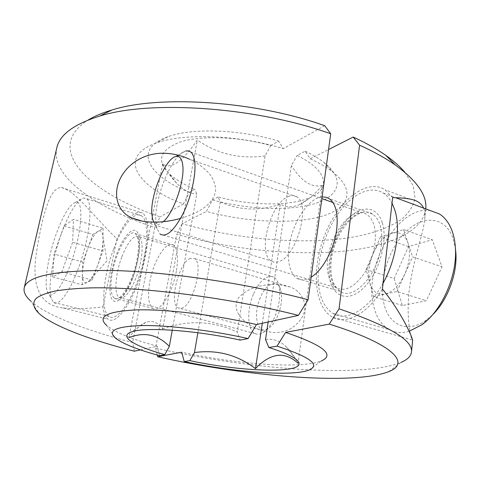 <?xml version="1.0" encoding="UTF-8"?>
<svg xmlns="http://www.w3.org/2000/svg" width="480" height="480" viewBox="0 0 480 480"><rect width="100%" height="100%" fill="white"/><g stroke="black" fill="none" stroke-linecap="round" stroke-linejoin="round"><path stroke-width="0.36" stroke-dasharray="2.4 1.8" d="M288.138 196.584C291.438 195.108 294.342 195.204 296.862 196.884C311.28 204.342 296.238 257.598 278.496 261.666C275.742 262.56 273.324 262.332 271.242 260.988C257.172 253.236 270.324 203.514 288.138 196.584M296.862 196.884L189.588 159.246C201.876 165.144 216.03 175.68 215.58 191.154C212.472 206.592 194.814 214.188 180.576 218.406M176.37 271.086C172.686 292.806 159.366 313.35 152.862 308.388C148.398 304.686 147.396 295.746 149.85 281.574C153.558 260.712 166.416 240.078 173.328 245.022C177.6 248.406 178.614 257.094 176.37 271.086M112.59 271.218C109.872 285.618 110.466 294.618 114.378 298.23C120.09 303.06 132.882 281.856 136.974 259.758C139.488 245.532 138.87 236.784 135.12 233.508C129.018 228.756 116.67 250.032 112.59 271.218M270.762 145.572L278.586 141.084L283.29 148.644C239.424 134.952 183.642 132.918 156.732 142.884C116.28 156.852 137.424 187.11 183.402 203.94L189.342 192.294L194.784 189.174C183.9 184.584 175.404 179.46 169.29 173.79C156.102 160.566 159.762 149.958 180.264 141.972C201.09 135.228 238.986 136.5 270.762 145.572L265.11 155.928L237.204 332.07L240.222 340.098M324.726 125.706L283.29 148.644M140.424 349.872L157.194 346.212C132.408 339.444 115.596 332.55 106.752 325.536L115.41 338.028M134.388 351.192L132.636 342.51C86.82 330.66 46.896 315.594 30.834 301.188L39.318 313.746M56.766 148.008C50.592 177.21 97.35 208.428 154.77 227.568L132.636 342.51M154.77 227.568L160.116 216.834C91.416 193.962 41.55 149.424 88.254 119.97M183.402 203.94L160.116 216.834M172.26 330.174L196.77 194.148L194.784 189.174M159.468 355.632L157.194 346.212M162.666 163.8L128.928 337.602C134.628 330.024 140.292 324.924 145.914 322.302C152.358 320.172 157.95 322.338 162.696 328.818L197.334 139.98C182.292 161.922 170.736 169.86 162.666 163.8C166.98 171.504 171.654 178.008 176.688 183.3C183.246 189.84 189.942 193.458 196.77 194.148M162.696 328.818C188.094 319.716 212.928 320.802 237.204 332.07M265.11 155.928C239.91 159.342 217.32 154.026 197.334 139.98M102.996 306.816L116.922 238.806C94.524 217.68 75.192 190.02 61.29 187.56C54.918 187.476 49.428 195.756 44.82 212.4C41.112 225.804 38.19 240.132 36.06 255.384C31.146 290.898 43.254 305.97 63.096 307.962C74.97 309.156 88.266 308.778 102.996 306.816C103.776 313.284 105.564 317.466 108.366 319.368C115.938 324.708 130.95 305.406 140.28 276.234C149.7 247.128 150.264 217.83 142.464 212.994C134.982 209.874 126.468 218.478 116.922 238.806M189.342 192.294C148.65 176.664 131.856 149.208 168.024 136.698C192.036 127.794 240.09 129.3 278.586 141.084M190.41 258.372C178.86 262.116 168.606 303.57 178.266 307.962L181.512 308.25C192.996 306.216 204.156 262.536 194.316 258.498L190.41 258.372M278.244 284.436C264.204 283.944 247.572 287.028 237.942 298.578C230.502 313.368 247.722 325.662 260.172 329.892L271.206 332.298C284.982 333.702 295.53 328.308 302.856 316.116C308.418 303.51 301.14 290.712 290.046 286.956L278.244 284.436M322.104 196.908C308.52 197.718 292.278 222.87 289.206 246.264C287.166 262.188 289.716 272.85 296.85 278.25C300.912 280.722 305.688 280.332 311.178 277.092M381.39 244.512C378.678 273.984 353.7 301.17 340.38 291.462C332.634 285.96 329.634 275.4 331.368 259.788C334.314 231.888 358.158 204.066 372.66 214.17C379.806 219.276 382.716 229.392 381.39 244.512M388.842 371.61L400.92 362.454C360.762 378.576 246.294 368.916 155.658 348.102L176.67 234.3C228.078 248.526 285.744 255.222 334.746 251.922C383.13 248.424 422.388 233.94 425.736 209.088L425.754 208.884M155.658 348.102L157.29 355.038M218.1 196.992L212.424 199.98L206.4 211.422C244.764 221.802 289.368 224.442 318.678 217.14C347.814 209.904 357.654 191.688 332.754 172.026C326.844 167.424 319.356 163.014 310.284 158.796L305.214 151.182L297.102 155.448C327.744 170.292 330.9 188.688 310.902 197.232C291.024 206.442 251.472 205.89 218.1 196.992L220.296 201.984L197.868 332.748M404.964 172.398L413.166 185.778L415.038 198.192C413.382 205.878 409.092 212.754 402.168 218.832C390.228 227.316 373.026 233.442 352.392 237.21C303.078 245.208 238.374 239.502 182.088 223.74L206.4 211.422M182.088 223.74L176.67 234.3M310.284 158.796L328.56 149.538M268.128 322.008L291.372 165.588L297.102 155.448M265.524 339.522C273.234 338.394 280.212 340.89 286.446 347.016C290.748 351.426 294.606 356.832 298.026 363.228L322.356 185.352C311.898 188.148 301.572 181.56 291.372 165.588M262.314 323.274L280.242 204.162C285.606 207.492 292.11 207.624 299.76 204.564C307.068 200.886 314.598 194.478 322.356 185.352M220.296 201.984C239.724 210.558 259.704 211.284 280.242 204.162M423.6 208.086C424.812 210.972 425.178 214.788 424.692 219.54C423.33 233.442 413.532 259.434 409.74 286.53C405.732 313.494 410.232 336.42 412.176 339.93L412.62 340.578M305.214 151.182C312.738 154.8 319.02 158.58 324.06 162.528C346.362 180.204 338.598 197.118 312.918 204.18C287.106 211.29 247.002 209.298 212.424 199.98M392.64 197.646L385.164 189.858C366.528 177.816 338.574 200.604 325.188 233.928C311.484 267.09 313.632 306.144 332.028 316.938C345.438 325.236 367.104 314.532 382.434 289.002M308.982 370.08L321.204 361.038C301.176 369.156 235.548 364.116 181.662 352.188M52.68 276.936L82.17 284.796L92.184 280.062L97.566 265.59C101.046 255.912 102.87 247.206 103.044 239.466L102.918 236.484C102.312 231.528 100.65 229.83 97.92 231.39C94.542 233.772 91.176 239.412 87.816 248.31L82.764 262.05L54 254.04L52.68 276.936L61.872 271.866L72.618 242.292L73.494 219.354L64.086 226.002L54 254.04M260.25 297.792C252.69 314.736 257.394 335.49 268.014 328.656C271.74 326.346 274.992 322.008 277.776 315.636C281.544 306.072 282.54 297.57 280.746 290.118C277.674 278.22 266.034 283.134 260.25 297.792M253.374 294.342C246.666 309.942 247.248 330 254.988 333.546C257.286 334.698 259.878 334.44 262.758 332.79C267.384 329.934 271.44 324.51 274.926 316.518C279.654 304.5 280.908 293.844 278.688 284.562C277.59 280.8 275.904 278.286 273.63 277.026C266.448 274.68 259.698 280.452 253.374 294.342M113.604 249.138C102.978 276.792 100.176 311.286 109.164 316.482C115.47 321.078 127.572 307.446 136.374 284.19C147.834 255.108 149.928 220.236 141.444 215.772C134.436 210.666 121.962 226.44 113.604 249.138M61.26 233.976C52.302 258.546 47.538 288.372 51.396 298.878L53.658 302.406C58.674 306.762 69.624 292.338 78.366 268.272C89.676 238.14 93.42 202.662 86.532 198.654L83.334 198.006C76.398 200.988 69.036 212.976 61.26 233.976M56.16 234.108C48.24 255.918 43.95 282.348 47.262 291.396C50.256 301.584 61.512 289.374 70.584 264.126C82.104 233.352 84.24 198.81 75.408 202.386C69.456 204.906 63.042 215.484 56.16 234.108M82.17 284.796L82.764 262.05M64.086 226.002L92.91 234.474L87.816 248.31C84.576 257.37 82.794 265.692 82.47 273.282C82.38 280.554 83.922 283.614 87.096 282.468L88.596 281.442C91.608 278.664 94.602 273.378 97.566 265.59L102.99 251.01L72.618 242.292M92.91 234.474L103.092 228.204L73.494 219.354M103.092 228.204L102.99 251.01M92.184 280.062L61.872 271.866M408.516 246.6L380.448 236.934L403.572 229.572L408.024 243.018C410.736 252.294 409.644 262.704 404.754 274.26C399.366 285.426 392.802 292.05 385.068 294.132C377.544 295.344 372.456 291.588 369.798 282.882L366.09 269.478L394.17 278.508L408.516 246.6L432.282 239.73L442.014 266.832L426.402 300.738L402.372 305.49L394.17 278.508M332.916 202.506L361.878 212.814C358.488 212.256 352.956 215.91 345.282 223.788C333.594 237.9 327.348 263.1 330.894 277.35C333.276 285.948 335.544 286.962 336.372 287.856C345.54 292.122 355.152 286.8 365.214 271.884C373.986 257.532 377.658 237.366 373.89 225.018C372.378 220.104 370.044 216.624 366.888 214.566C349.152 201.966 320.91 248.52 328.524 275.346C329.958 281.322 332.574 285.492 336.372 287.856L160.146 234.114L156.942 228.642L155.862 221.658C153.948 198.126 172.542 153.432 185.826 150.996L178.224 155.214M383.088 283.152C368.604 309.81 346.5 321.876 333.108 313.458C326.436 309.378 321.93 302.148 319.602 291.774C314.934 270.426 321.54 239.988 335.346 217.86C349.104 195.75 369.396 184.104 383.406 193.146C386.82 195.39 389.694 198.732 392.022 203.166M409.164 331.29C401.808 333.414 395.208 332.892 389.376 329.73C382.104 325.548 377.052 318.348 374.214 308.142C361.998 269.352 397.5 204.636 430.518 210.66M432.348 315.018L426.678 319.836C408.318 333.534 389.718 325.698 384.408 305.568C378.204 283.812 387.09 251.574 404.184 233.478C421.14 215.118 444.216 215.286 452.736 237.474L455.418 248.178M163.29 221.694C159.144 225.27 155.994 225.42 153.852 222.156M380.448 236.934L366.09 269.478M402.372 305.49L373.62 296.676L369.798 282.882C367.596 273.828 368.742 263.958 373.236 253.272C378.078 242.778 384.264 236.124 391.794 233.322C399.354 231.222 404.766 234.456 408.024 243.018L412.608 256.872L442.014 266.832M373.62 296.676L396.966 291.492L426.402 300.738M396.966 291.492L412.608 256.872M403.572 229.572L432.282 239.73M132.594 278.37C139.794 259.686 141.816 237.468 137.166 231.864C132.624 225.978 123.162 236.7 116.736 253.956C110.25 271.128 107.826 291.804 111.762 298.932C115.59 306.33 125.454 297.15 132.594 278.37M121.92 256.626C128.022 241.5 133.674 234.816 138.864 236.574C144.144 239.382 142.866 260.478 136.002 277.938C129.762 292.938 124.194 299.49 119.292 297.6C113.82 294.522 115.362 273.564 121.92 256.626M382.278 222.78C388.032 240.432 379.428 271.77 364.608 286.92C349.866 302.34 334.008 298.062 330.054 280.272C325.884 262.674 333.396 235.698 346.644 220.44C359.802 204.96 376.752 204.894 382.278 222.78M114.378 298.23L152.862 308.388M135.12 233.508L173.328 245.022M63.096 307.956L108.366 319.368M61.29 187.56L142.464 212.994M176.688 183.3L169.29 173.79M168.024 136.698L156.732 142.884M145.914 322.302L131.496 331.92M142.074 221.076L271.242 260.988M260.172 329.892L178.266 307.962M340.38 291.462L296.85 278.25M425.736 209.088L424.692 219.54M372.66 214.17L329.22 198.684M409.608 199.002L385.164 189.858M412.176 339.93L332.028 316.938M299.76 204.564L310.902 197.232M324.06 162.528L332.754 172.026M286.446 347.016L295.722 359.106M290.046 286.956L194.316 258.498M88.596 281.442L107.034 260.796L102.918 236.484M254.988 333.546L119.292 297.6L118.716 298.08C118.512 298.608 119.208 298.416 120.804 297.498C122.706 296.544 128.91 287.958 132.474 277.902C137.016 266.382 139.644 251.418 139.302 243.948L138.348 236.862L138.864 236.574L273.63 277.026M268.014 328.656L262.758 332.79M109.164 316.482L53.658 302.406M47.262 291.396L51.396 298.878M75.408 202.386L83.334 198.006M141.444 215.772L86.532 198.654M280.746 290.118L278.688 284.562M190.764 152.04L321.876 198.588M383.406 193.146L395.736 197.73M426.678 319.836L421.836 324.78M333.108 313.458L389.376 329.73M152.664 219.372L156.942 228.642"/><path stroke-width="0.72" d="M180.576 218.406C170.346 221.244 160.38 222.468 150.696 222.066C143.832 221.784 137.622 220.422 132.048 217.98C117.888 212.196 111.942 194.766 120.648 177.816C129.408 161.148 147.474 152.724 164.07 153.258C172.884 153.492 181.392 155.49 189.594 159.246M308.088 299.754L330.708 133.782C255.648 106.842 150.264 99.936 99.714 116.088C73.842 124.164 59.526 134.802 56.766 148.008L24.204 287.892C26.934 275.778 56.688 269.982 113.472 270.51C169.764 272.01 248.028 283.68 308.088 299.754L298.386 315.402C231.528 298.116 143.352 286.692 91.062 287.88C76.698 288.354 64.602 289.428 54.762 291.102C46.278 293.07 40.098 295.476 36.234 298.32C31.992 302.82 33.33 308.094 39.318 313.746C53.832 326.46 91.116 340.188 134.388 351.192L140.424 349.872M106.752 325.536C96.876 316.566 106.92 311.346 136.878 309.882C166.974 309.126 216.06 315.024 256.482 324.546L298.386 315.402M256.482 324.546L248.076 338.586L240.222 340.098C196.08 330.234 144.324 326.748 131.496 331.92C117.966 336.45 134.88 346.416 164.808 354.6L169.338 346.392L172.26 330.174M88.254 119.97C94.542 116.142 102.42 112.824 111.9 110.016C159.372 94.812 255.414 100.878 324.726 125.706L330.708 133.782M248.076 338.586C212.1 330.456 169.23 325.242 142.656 325.53C116.106 326.376 107.022 330.546 115.41 338.028C122.928 343.854 137.61 349.722 159.468 355.632L164.808 354.6M169.338 346.392C157.872 334.554 144.402 331.62 128.928 337.602M30.834 301.188C25.59 296.49 23.382 292.056 24.204 287.892M311.178 277.092C322.656 270.438 334.35 248.898 336.69 229.32C338.322 213.876 335.832 203.67 329.22 198.684L325.842 197.178L322.104 196.908M157.29 355.038L157.698 356.748C243.954 376.2 352.722 385.704 388.842 371.61C410.514 363.36 394.512 344.394 329.226 324.102L285.582 332.412C323.406 345.27 335.28 354.81 321.204 361.038M197.868 332.748L194.472 352.566L189.864 360.63L184.254 361.566L181.662 352.188L157.698 356.748M329.226 324.102L339.06 308.826C388.986 325.902 413.13 340.29 411.48 352.008C410.916 356.214 407.394 359.694 400.92 362.454M425.754 208.884C427.272 195.546 417.144 180.93 395.364 165.036C385.608 158.19 373.686 151.578 359.592 145.2L339.06 308.826M359.592 145.2L353.196 137.058C365.946 142.926 376.812 149.028 385.788 155.358C393.852 161.07 400.248 166.752 404.964 172.398M328.56 149.538L353.196 137.058M285.582 332.412L277.044 346.146L268.842 347.508L265.524 339.522L268.128 322.008M298.026 363.228C284.706 351.06 270.528 352.854 255.492 368.616L262.314 323.274M255.492 368.616C237.258 354.792 216.918 349.44 194.472 352.566M411.48 352.008L412.62 340.578C412.89 338.61 402.984 314.64 382.434 289.002L392.64 197.646C399.342 197.73 405.012 198.186 409.638 199.008C416.724 200.154 421.374 203.184 423.6 208.086M268.842 347.508C282.096 351.66 291.06 355.53 295.722 359.106C315.192 374.094 246.774 373.038 189.864 360.63M277.044 346.146C310.146 357.006 320.796 364.98 308.982 370.08C291.966 376.782 233.118 372.09 184.254 361.566M153.852 222.156L152.664 219.372L151.818 213.774C150.336 194.79 165.516 158.19 175.95 156.48C179.76 155.712 182.046 158.79 182.814 165.714C184.716 181.182 173.424 213.378 163.29 221.694M185.826 150.996L188.472 150.906L190.764 152.04C192.858 153.816 194.19 157.23 194.754 162.288C196.158 175.008 191.172 197.148 183.084 213.612C173.988 230.82 166.344 237.654 160.146 234.114M392.022 203.166L394.56 209.262C401.052 227.958 396.318 259.65 383.088 283.152M430.518 210.66L439.404 213.96C444.732 217.308 448.86 222.69 451.782 230.112C453.822 235.434 455.034 241.482 455.418 248.256C457.362 275.814 441.678 310.986 421.836 324.78L409.164 331.29M455.418 248.178L455.91 253.32C457.296 274.494 447.078 301.056 432.348 315.018M111.9 110.016L99.714 116.088M132.048 217.98L142.074 221.076M385.788 155.358L395.364 165.036M175.95 156.48L178.224 155.214M321.876 198.588L332.916 202.506M395.736 197.73L439.404 213.96M455.91 253.32L455.418 248.256"/></g></svg>
